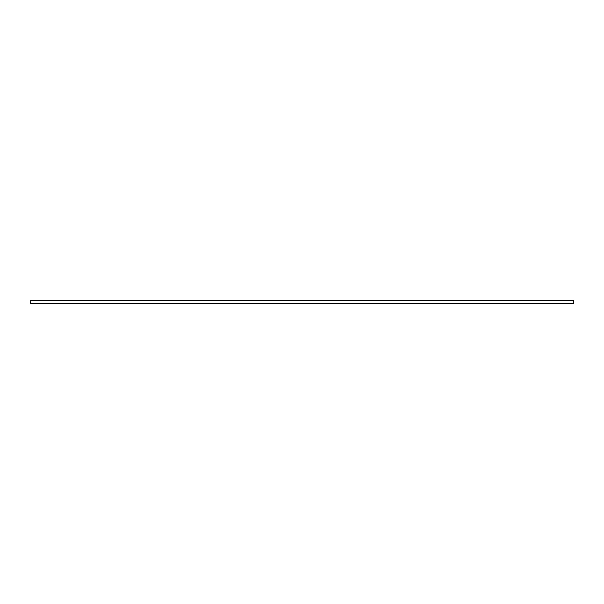 <?xml version="1.0" encoding="UTF-8"?>
<svg xmlns="http://www.w3.org/2000/svg" width="604" height="604" viewBox="0 0 604 604"><rect width="100%" height="100%" fill="white"/><g stroke="black" fill="none" stroke-linecap="round" stroke-linejoin="round"><path stroke-width="0.91" d="M30.2 300.482L573.8 300.482L573.8 303.518L30.2 303.518L30.2 300.482"/></g></svg>
